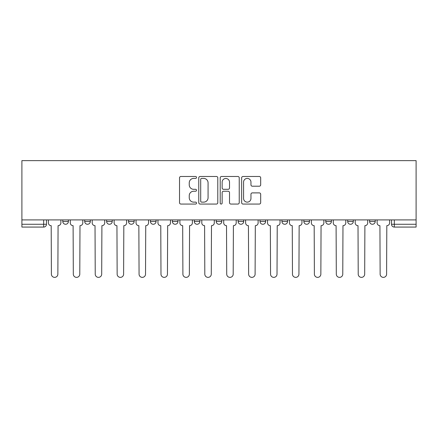 <?xml version="1.0" encoding="UTF-8"?>
<svg xmlns="http://www.w3.org/2000/svg" width="438" height="438" viewBox="0 0 438 438"><rect width="100%" height="100%" fill="white"/><g stroke="black" fill="none" stroke-linecap="round" stroke-linejoin="round"><path stroke-width="0.66" d="M196.525 177.445A0.964 0.964 0 0 0 195.556 176.481L180.905 176.481A1.38 1.38 0 0 0 179.525 177.861L179.525 202.679A1.38 1.38 0 0 0 180.905 204.059L195.556 204.059A0.964 0.964 0 0 0 196.525 203.095A0.964 0.964 0 0 0 195.556 202.132L193.662 202.132A4.413 4.413 0 0 1 189.249 197.719L189.249 195.649A4.413 4.413 0 0 1 193.662 191.236L195.556 191.236A0.964 0.964 0 0 0 196.525 190.273A0.964 0.964 0 0 0 195.556 189.304L193.662 189.304A4.413 4.413 0 0 1 189.249 184.891L189.249 182.827A4.413 4.413 0 0 1 193.662 178.414L195.556 178.414A0.964 0.964 0 0 0 196.525 177.445M303.852 219.914L303.852 221.458L309.474 221.458A2.809 2.809 0 0 1 306.66 224.267A2.809 2.809 0 0 1 303.852 221.458L303.852 219.914M238.108 219.914L238.108 221.458L243.725 221.458A2.809 2.809 0 0 1 240.916 224.267A2.809 2.809 0 0 1 238.108 221.458L238.108 219.914M194.275 219.914L194.275 221.458L199.892 221.458A2.809 2.809 0 0 1 197.084 224.267A2.809 2.809 0 0 1 194.275 221.458L194.275 219.914M172.358 219.914L172.358 221.458L177.976 221.458A2.809 2.809 0 0 1 175.167 224.267A2.809 2.809 0 0 1 172.358 221.458L172.358 219.914M128.526 219.914L128.526 221.458L134.148 221.458A2.809 2.809 0 0 1 131.34 224.267A2.809 2.809 0 0 1 128.526 221.458L128.526 219.914M259.301 186.205A1.38 1.38 0 0 0 260.681 184.825L260.681 177.861A1.38 1.38 0 0 0 259.301 176.481L243.03 176.481A1.38 1.38 0 0 0 241.65 177.861L241.65 202.679A1.38 1.38 0 0 0 243.03 204.059L259.301 204.059A1.38 1.38 0 0 0 260.681 202.679L260.681 194.269A1.38 1.38 0 0 0 259.301 192.89L252.337 192.89A1.38 1.38 0 0 0 250.958 194.269L250.958 198.441A3.69 3.69 0 0 1 247.267 202.132A3.69 3.69 0 0 1 243.577 198.441L243.577 182.099A3.69 3.69 0 0 1 247.267 178.414A3.69 3.69 0 0 1 250.958 182.099L250.958 184.825A1.38 1.38 0 0 0 252.337 186.205L259.301 186.205M416.1 219.914L21.9 219.914L21.9 160.631L416.1 160.631L416.1 227.076L394.326 227.076A2.809 2.809 0 0 1 391.517 224.267L416.1 224.267M217.796 177.861A1.38 1.38 0 0 0 216.416 176.481L200.144 176.481A1.38 1.38 0 0 0 198.764 177.861L198.764 202.679A1.38 1.38 0 0 0 200.144 204.059L216.416 204.059A1.38 1.38 0 0 0 217.796 202.679L217.796 177.861M221.584 176.481L237.856 176.481A1.38 1.38 0 0 1 239.236 177.861L239.236 202.679A1.38 1.38 0 0 1 237.856 204.059L230.892 204.059A1.38 1.38 0 0 1 229.512 202.679L229.512 192.616A1.38 1.38 0 0 0 228.138 191.236L223.517 191.236A1.38 1.38 0 0 0 222.137 192.616L222.137 203.095A0.964 0.964 0 0 1 221.174 204.059A0.964 0.964 0 0 1 220.204 203.095L220.204 177.861A1.38 1.38 0 0 1 221.584 176.481M391.517 219.914L391.517 224.267M46.483 219.914L46.483 224.267L46.483 219.914M43.674 219.914L43.674 227.076L21.9 227.076L21.9 224.267L46.483 224.267A2.809 2.809 0 0 1 43.674 227.076A2.809 2.809 0 0 0 46.483 224.267M21.9 219.914L21.9 224.267M375.218 219.914L375.218 221.458A2.809 2.809 0 0 1 372.41 224.267A2.809 2.809 0 0 1 369.601 221.458L375.218 221.458M369.601 219.914L369.601 221.458M353.302 219.914L353.302 221.458A2.809 2.809 0 0 1 350.493 224.267A2.809 2.809 0 0 1 347.684 221.458A2.809 2.809 0 0 0 350.493 224.267M347.684 219.914L347.684 221.458L353.302 221.458M331.385 219.914L331.385 221.458A2.809 2.809 0 0 1 328.577 224.267A2.809 2.809 0 0 1 325.768 221.458A2.809 2.809 0 0 0 328.577 224.267M325.768 219.914L325.768 221.458L331.385 221.458M309.474 219.914L309.474 221.458A2.809 2.809 0 0 1 306.66 224.267M287.558 219.914L287.558 221.458A2.809 2.809 0 0 1 284.749 224.267A2.809 2.809 0 0 1 281.935 221.458L287.558 221.458M281.935 219.914L281.935 221.458M265.642 219.914L265.642 221.458A2.809 2.809 0 0 1 262.833 224.267A2.809 2.809 0 0 1 260.024 221.458L265.642 221.458L265.642 219.914M260.024 219.914L260.024 221.458M243.725 219.914L243.725 221.458M221.809 219.914L221.809 221.458A2.809 2.809 0 0 1 219 224.267A2.809 2.809 0 0 1 216.191 221.458L221.809 221.458L221.809 219.914M216.191 219.914L216.191 221.458M199.892 219.914L199.892 221.458L199.892 219.914M177.976 221.458L177.976 219.914L177.976 221.458A2.809 2.809 0 0 1 175.167 224.267M156.065 219.914L156.065 221.458A2.809 2.809 0 0 1 153.251 224.267A2.809 2.809 0 0 1 150.442 221.458A2.809 2.809 0 0 0 153.251 224.267A2.809 2.809 0 0 0 156.065 221.458L156.065 219.914M150.442 219.914L150.442 221.458L156.065 221.458M134.148 219.914L134.148 221.458M112.232 219.914L112.232 221.458A2.809 2.809 0 0 1 109.423 224.267A2.809 2.809 0 0 1 106.615 221.458A2.809 2.809 0 0 0 109.423 224.267A2.809 2.809 0 0 0 112.232 221.458L106.615 221.458L106.615 219.914M84.698 219.914L84.698 221.458L90.316 221.458L90.316 219.914L90.316 221.458A2.809 2.809 0 0 1 87.507 224.267A2.809 2.809 0 0 1 84.698 221.458A2.809 2.809 0 0 0 87.507 224.267M62.782 219.914L62.782 221.458L68.399 221.458L68.399 219.914L68.399 221.458A2.809 2.809 0 0 1 65.59 224.267A2.809 2.809 0 0 1 62.782 221.458A2.809 2.809 0 0 0 65.59 224.267M201.661 178.414A0.964 0.964 0 0 0 200.697 179.377L200.697 201.162A0.964 0.964 0 0 0 201.661 202.132L203.659 202.132A4.413 4.413 0 0 0 208.072 197.719L208.072 182.827A4.413 4.413 0 0 0 203.659 178.414L201.661 178.414M229.512 182.17A3.69 3.69 0 0 0 225.827 178.48A3.69 3.69 0 0 0 222.137 182.17L222.137 187.929A1.38 1.38 0 0 0 223.517 189.304L228.138 189.304A1.38 1.38 0 0 0 229.512 187.929L229.512 182.17M48.383 222.865L48.383 219.914L48.383 222.865A2.809 2.809 48.4 0 0 51.191 225.674L51.399 274.139A3.23 3.23 48.4 0 0 54.635 277.369A3.23 3.23 48.4 0 0 57.865 274.139L58.073 225.674A2.809 2.809 48.4 0 0 60.882 222.865L60.882 219.914M51.191 225.674L51.399 274.139M57.865 274.139L58.073 225.674M70.299 222.865L70.299 219.914L70.299 222.865A2.809 2.809 48.4 0 0 73.108 225.674L73.316 274.139A3.23 3.23 48.4 0 0 76.546 277.369A3.23 3.23 48.4 0 0 79.782 274.139L79.99 225.674A2.809 2.809 48.4 0 0 82.798 222.865L82.798 219.914M92.21 222.865L92.21 219.914L92.21 222.865A2.809 2.809 48.4 0 0 95.024 225.674L95.232 274.139A3.23 3.23 48.4 0 0 98.462 277.369A3.23 3.23 48.4 0 0 101.693 274.139L101.906 225.674A2.809 2.809 48.4 0 0 104.715 222.865L104.715 219.914M73.108 225.674L73.316 274.139M79.782 274.139L79.99 225.674M95.024 225.674L95.232 274.139M101.693 274.139L101.906 225.674M114.126 222.865L114.126 219.914L114.126 222.865A2.809 2.809 48.4 0 0 116.941 225.674L117.149 274.139A3.23 3.23 48.4 0 0 120.379 277.369A3.23 3.23 48.4 0 0 123.609 274.139L123.823 225.674A2.809 2.809 48.4 0 0 126.631 222.865L126.631 219.914M136.043 222.865L136.043 219.914L136.043 222.865A2.809 2.809 48.4 0 0 138.851 225.674L139.065 274.139A3.23 3.23 48.4 0 0 142.295 277.369A3.23 3.23 48.4 0 0 145.525 274.139L145.739 225.674A2.809 2.809 48.4 0 0 148.548 222.865L148.548 219.914M157.959 222.865L157.959 219.914L157.959 222.865A2.809 2.809 48.4 0 0 160.768 225.674L160.981 274.139A3.23 3.23 48.4 0 0 164.212 277.369A3.23 3.23 48.4 0 0 167.442 274.139L167.655 225.674A2.809 2.809 48.4 0 0 170.464 222.865L170.464 219.914M116.941 225.674L117.149 274.139M123.609 274.139L123.823 225.674M138.851 225.674L139.065 274.139M145.525 274.139L145.739 225.674M160.768 225.674L160.981 274.139M167.442 274.139L167.655 225.674M179.876 222.865L179.876 219.914L179.876 222.865A2.809 2.809 48.4 0 0 182.684 225.674L182.898 274.139A3.23 3.23 48.4 0 0 186.128 277.369A3.23 3.23 48.4 0 0 189.358 274.139L189.566 225.674A2.809 2.809 48.4 0 0 192.381 222.865L192.381 219.914M182.684 225.674L182.898 274.139M189.358 274.139L189.566 225.674M201.792 222.865L201.792 219.914L201.792 222.865A2.809 2.809 48.4 0 0 204.601 225.674L204.809 274.139A3.23 3.23 48.4 0 0 208.045 277.369A3.23 3.23 48.4 0 0 211.275 274.139L211.483 225.674A2.809 2.809 48.4 0 0 214.291 222.865L214.291 219.914M204.601 225.674L204.809 274.139M211.275 274.139L211.483 225.674M223.709 222.865L223.709 219.914L223.709 222.865A2.809 2.809 48.4 0 0 226.517 225.674L226.725 274.139A3.23 3.23 48.4 0 0 229.955 277.369A3.23 3.23 48.4 0 0 233.191 274.139L233.399 225.674A2.809 2.809 48.4 0 0 236.208 222.865L236.208 219.914M226.517 225.674L226.725 274.139M233.191 274.139L233.399 225.674M245.619 222.865L245.619 219.914L245.619 222.865A2.809 2.809 48.4 0 0 248.434 225.674L248.642 274.139A3.23 3.23 48.4 0 0 251.872 277.369A3.23 3.23 48.4 0 0 255.102 274.139L255.316 225.674A2.809 2.809 48.4 0 0 258.124 222.865L258.124 219.914M248.434 225.674L248.642 274.139M255.102 274.139L255.316 225.674M267.536 222.865L267.536 219.914L267.536 222.865A2.809 2.809 48.4 0 0 270.345 225.674L270.558 274.139A3.23 3.23 48.4 0 0 273.788 277.369A3.23 3.23 48.4 0 0 277.019 274.139L277.232 225.674A2.809 2.809 48.4 0 0 280.041 222.865L280.041 219.914M270.345 225.674L270.558 274.139M277.019 274.139L277.232 225.674M289.452 222.865L289.452 219.914L289.452 222.865A2.809 2.809 48.4 0 0 292.261 225.674L292.475 274.139A3.23 3.23 48.4 0 0 295.705 277.369A3.23 3.23 48.4 0 0 298.935 274.139L299.149 225.674A2.809 2.809 48.4 0 0 301.957 222.865L301.957 219.914M292.261 225.674L292.475 274.139M298.935 274.139L299.149 225.674M311.369 222.865L311.369 219.914L311.369 222.865A2.809 2.809 48.4 0 0 314.177 225.674L314.391 274.139A3.23 3.23 48.4 0 0 317.621 277.369A3.23 3.23 48.4 0 0 320.851 274.139L321.059 225.674A2.809 2.809 48.4 0 0 323.874 222.865L323.874 219.914M314.177 225.674L314.391 274.139M320.851 274.139L321.059 225.674M333.285 222.865L333.285 219.914L333.285 222.865A2.809 2.809 48.4 0 0 336.094 225.674L336.307 274.139A3.23 3.23 48.4 0 0 339.538 277.369A3.23 3.23 48.4 0 0 342.768 274.139L342.976 225.674A2.809 2.809 48.4 0 0 345.79 222.865L345.79 219.914M336.094 225.674L336.307 274.139M342.768 274.139L342.976 225.674M355.202 222.865L355.202 219.914L355.202 222.865A2.809 2.809 48.4 0 0 358.01 225.674L358.218 274.139A3.23 3.23 48.4 0 0 361.454 277.369A3.23 3.23 48.4 0 0 364.684 274.139L364.892 225.674A2.809 2.809 48.4 0 0 367.701 222.865L367.701 219.914M358.01 225.674L358.218 274.139M364.684 274.139L364.892 225.674M377.118 222.865L377.118 219.914L377.118 222.865A2.809 2.809 48.4 0 0 379.927 225.674L380.135 274.139A3.23 3.23 48.4 0 0 383.365 277.369A3.23 3.23 48.4 0 0 386.601 274.139L386.809 225.674A2.809 2.809 48.4 0 0 389.617 222.865L389.617 219.914M379.927 225.674L380.135 274.139M386.601 274.139L386.809 225.674M394.326 219.914L394.326 227.076"/></g></svg>
